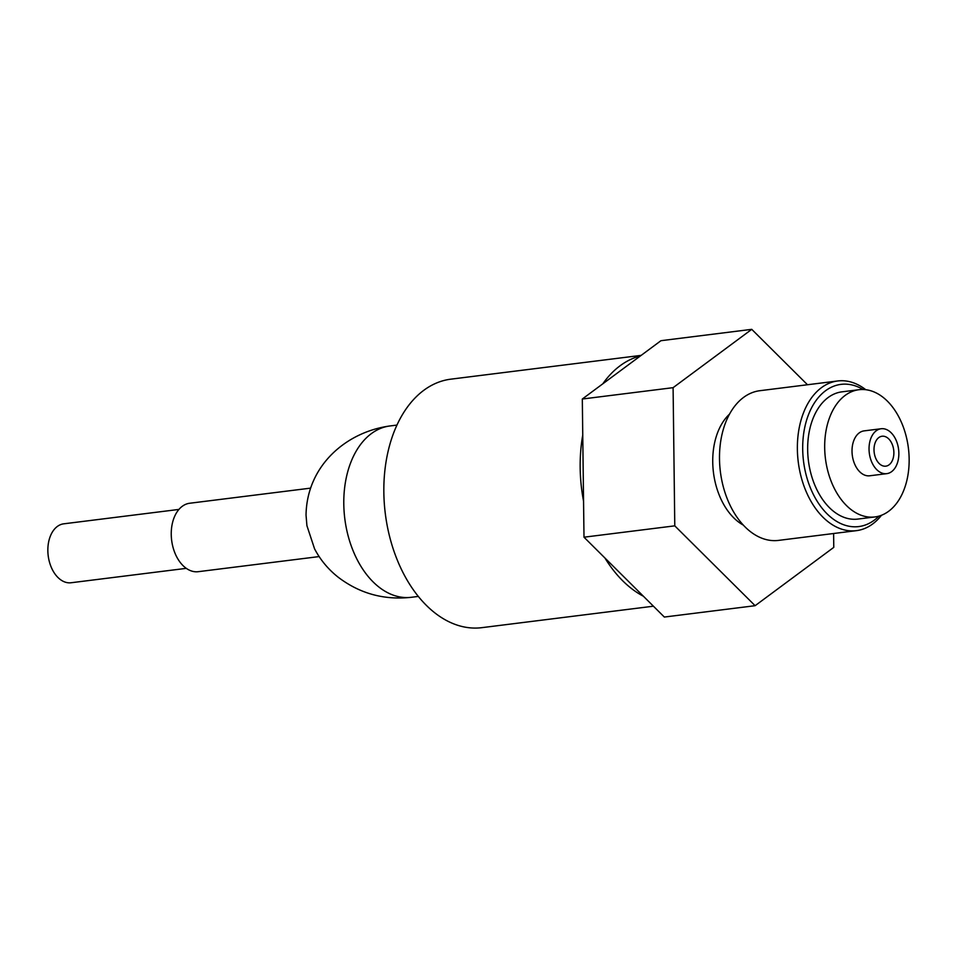 <?xml version="1.0" encoding="UTF-8"?>
<svg xmlns="http://www.w3.org/2000/svg" width="957" height="957" viewBox="0 0 957 957"><rect width="100%" height="100%" fill="white"/><g stroke="black" fill="none" stroke-linecap="round" stroke-linejoin="round"><path stroke-width="1.44" d="M653.428 606.2L481.861 627.66A125.211 81.644 -97.1 0 1 383.841 492.245A125.211 81.644 -97.1 0 1 450.795 379.175L641.166 355.37M755.121 605.697L664.337 617.05L643.403 596.235A125.211 81.644 -97.1 0 1 604.932 558.003L583.997 537.2L583.555 501.181A125.211 81.644 -97.1 0 1 580.169 467.71A125.211 81.644 -97.1 0 1 582.753 435.028L582.311 399.021L602.802 383.817A125.211 81.644 -97.1 0 1 640.46 355.896L660.964 340.692L751.747 329.34L673.094 387.669L674.781 525.848L755.121 605.697L833.774 547.368L833.607 533.504M743.374 525.13A61.786 40.29 -97.1 0 1 712.738 462.016A61.786 40.29 -97.1 0 1 729.497 414.154M881.481 515.273A75.424 49.19 -97.1 0 1 856.419 530.657L778.543 540.394A75.424 49.19 -97.1 0 1 719.497 458.822A75.424 49.19 -97.1 0 1 759.834 390.707L837.698 380.97A75.424 49.19 -97.1 0 1 865.786 389.714M856.419 530.657A75.424 49.19 -97.1 0 1 797.372 449.084A75.424 49.19 -97.1 0 1 837.698 380.97M878.921 516.134A71.655 46.726 -97.1 0 1 829.563 516.158A71.655 46.726 -97.1 0 1 802.696 449.072A71.655 46.726 -97.1 0 1 863.082 389.511M881.134 428.748L864.111 430.877A22.633 14.75 82.9 0 0 852.017 451.309A22.633 14.75 82.9 0 0 869.722 475.785L886.744 473.655A22.633 14.75 -97.1 0 1 869.04 449.18A22.633 14.75 -97.1 0 1 881.134 428.748A22.633 14.75 -97.1 0 1 898.85 453.223A22.633 14.75 -97.1 0 1 886.744 473.655M909.15 459.049A64.107 41.809 -97.1 0 1 874.865 516.947A64.107 41.809 -97.1 0 1 824.683 447.613A64.107 41.809 -97.1 0 1 858.967 389.714A64.107 41.809 -97.1 0 1 909.15 459.049M874.865 516.947L857.843 519.077A64.107 41.809 -97.1 0 1 807.66 449.742A64.107 41.809 -97.1 0 1 841.945 391.844L858.967 389.714M893.874 452.553A15.085 9.833 -97.1 0 1 885.811 466.167A15.085 9.833 -97.1 0 1 874.004 449.862A15.085 9.833 -97.1 0 1 882.067 436.236A15.085 9.833 -97.1 0 1 893.874 452.553M310.558 488.142L189.689 503.25A34.488 22.49 82.9 0 0 171.243 534.389A34.488 22.49 82.9 0 0 198.243 571.688L319.124 556.579M178.935 509.423L63.724 523.826A29.691 19.367 82.9 0 0 47.85 550.646A29.691 19.367 82.9 0 0 71.093 582.753L186.304 568.35M807.493 384.75L751.747 329.34M643.403 596.235L604.932 558.003M674.781 525.848L583.997 537.2M583.555 501.181L582.753 435.028M673.094 387.669L582.311 399.021M602.802 383.817L640.46 355.896M418.353 596.414L411.366 597.288C384.224 600.314 359.844 593.639 338.24 577.25C328.275 569.391 320.38 559.917 314.566 548.828L306.922 525.692L306.037 515.141C306.778 465.748 346.147 431.906 389.942 425.961A86.333 56.296 82.9 0 0 343.79 503.932A86.333 56.296 82.9 0 0 411.354 597.288M389.942 425.961L396.928 425.087"/></g></svg>
